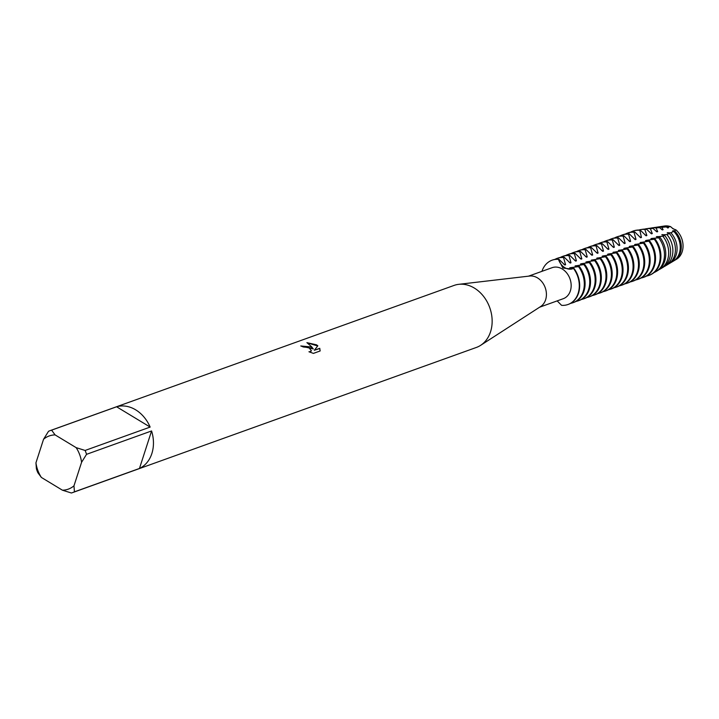 <?xml version="1.0" encoding="UTF-8"?>
<svg xmlns="http://www.w3.org/2000/svg" width="719" height="719" viewBox="0 0 719 719"><rect width="100%" height="100%" fill="white"/><g stroke="black" fill="none" stroke-linecap="round" stroke-linejoin="round"><path stroke-width="1.08" d="M663.421 226.224A17.894 14.155 70.2 0 1 670.656 226.674L672.966 228.75L675.95 229.882L672.966 228.75L670.656 226.674A13.104 10.372 -109.8 0 0 675.95 229.882A17.894 14.155 70.2 0 1 683.05 246.302A17.894 14.155 70.2 0 1 675.483 259.802M35.95 462.802L43.553 439.264L48.524 431.301A32.957 26.082 70.2 0 1 50.321 430.555L454.048 285.425A32.957 26.082 70.2 0 1 458.677 284.338L529.678 276.033A16.483 13.041 70.2 0 1 537.524 277.911A16.483 13.041 70.2 0 1 546.305 292.381A16.483 13.041 70.2 0 1 540.643 306.537L480.616 345.345A32.957 26.082 70.2 0 1 476.346 347.457L72.619 492.587A32.957 26.082 70.2 0 1 71.37 492.991L62.409 490.187L41.378 477.443A28.248 22.352 70.2 0 1 35.95 462.802L36.399 468.815A32.957 26.082 70.2 0 0 37.837 472.689L41.378 477.443M528.483 276.177L552.111 267.684A16.483 13.041 70.2 0 1 562.267 269.014A16.483 13.041 70.2 0 1 571.156 284.949A16.483 13.041 70.2 0 1 563.265 298.7L539.636 307.193M458.677 284.338A32.957 26.082 70.2 0 1 474.36 288.076A32.957 26.082 70.2 0 1 491.922 317.034A32.957 26.082 70.2 0 1 480.616 345.345M310.698 346.909L313.286 348.949L311.507 346.621L306.896 342.648L316.513 344.823L317.843 345.803L314.311 350.279L319.766 348.311L320.144 350.971L313.412 353.389L308.945 351.771L310.527 351.645L311.417 350.809L308.891 347.565L303.31 346.98A32.957 26.082 -109.8 0 0 300.767 345.965L310.698 346.909M85.112 450.454L76.151 447.64L55.111 434.905L51.579 430.151L116.604 406.774A32.957 26.082 70.2 0 1 135.666 409.83A32.957 26.082 70.2 0 1 150.145 427.077L85.112 450.454A32.957 26.082 70.2 0 1 86.541 454.327L151.574 430.951A32.957 26.082 70.2 0 1 139.459 468.464L74.425 491.841A32.957 26.082 70.2 0 1 72.619 492.587M557.162 300.893L561.566 305.323A23.538 18.631 70.2 0 0 578.148 293.307A23.538 18.631 70.2 0 0 573.483 268.439L571.56 269.095L562.887 268.025L558.501 259.37A13.104 10.372 -109.8 0 0 572.54 268.798A13.104 10.372 70.2 0 1 558.501 259.37L558.897 259.226A23.538 18.631 -109.8 0 0 552.471 260.053A23.538 18.631 -109.8 0 0 552.273 260.125M301.036 346.055L313.286 348.949M311.381 350.908L309.476 352.004M320.108 350.989L319.694 348.517L314.311 350.279M317.717 345.956L307.229 342.855M541.946 271.342A23.538 18.631 70.2 0 1 558.501 259.37A23.538 18.631 70.2 0 0 552.075 260.188A23.538 18.631 70.2 0 0 541.946 271.342M74.425 491.841L73.976 485.819A28.248 22.352 70.2 0 1 62.409 490.187M73.976 485.819L81.58 462.29L86.541 454.327M76.151 447.64A28.248 22.352 70.2 0 1 81.58 462.29M43.553 439.264A28.248 22.352 70.2 0 1 55.111 434.905M50.321 430.555A32.957 26.082 70.2 0 1 51.579 430.151M151.574 430.951L139.459 468.464M116.604 406.774L150.145 427.077M661.633 226.458A18.334 14.506 70.2 0 1 662.289 226.341L664.509 226.009A17.894 14.155 70.2 0 1 670.656 226.674L667.942 226.809L668.544 227.707L667.753 227.995L666.396 226.925A18.595 14.713 -109.8 0 0 660.977 226.539L656.986 227.141A19.395 15.342 70.2 0 1 661.857 227.339L666.396 226.916M666.666 227.141A17.759 14.056 70.2 0 1 668.544 227.707M662.289 226.341A18.334 14.506 70.2 0 1 667.942 226.809M563.705 264.161A17.759 14.056 70.2 0 1 565.583 264.727L563.525 257.564L564.316 257.276A23.538 18.631 -109.8 0 0 557.89 258.103A23.538 18.631 -109.8 0 0 557.495 258.247M554.852 259.415A23.538 18.631 70.2 0 1 557.099 258.382A23.538 18.631 70.2 0 1 563.525 257.564M573.42 302.546A23.538 18.631 -109.8 0 0 573.816 302.411A23.538 18.631 -109.8 0 0 583.954 291.222A23.538 18.631 -109.8 0 0 579.298 266.345L578.507 266.632A23.538 18.631 70.2 0 1 583.172 291.501A23.538 18.631 70.2 0 1 573.025 302.699A23.538 18.631 70.2 0 1 570.643 303.337M578.507 266.632L570.419 267.657A17.759 14.056 70.2 0 1 571.344 268.511M558.897 259.226L564.792 265.005L565.583 264.727M570.419 267.657L569.628 267.935L573.25 268.538M568.199 304.425A23.538 18.631 -109.8 0 0 568.396 304.362A23.538 18.631 -109.8 0 0 578.534 293.163A23.538 18.631 -109.8 0 0 573.879 268.295L573.483 268.439A23.538 18.631 70.2 0 1 568.001 304.497A23.538 18.631 70.2 0 1 561.566 305.323M564.316 257.276L570.212 263.055L571.003 262.777L568.945 255.613L569.736 255.335A23.538 18.631 -109.8 0 0 563.31 256.153A23.538 18.631 -109.8 0 0 562.914 256.306M578.84 300.596A23.538 18.631 -109.8 0 0 579.235 300.461A23.538 18.631 -109.8 0 0 589.373 289.272A23.538 18.631 -109.8 0 0 584.718 264.403L575.047 265.985L578.57 266.614M569.124 262.21A17.759 14.056 70.2 0 1 571.003 262.777M575.838 265.706A17.759 14.056 70.2 0 1 576.764 266.56M560.272 257.465A23.538 18.631 70.2 0 1 562.519 256.44A23.538 18.631 70.2 0 1 568.945 255.613M583.927 264.682A23.538 18.631 70.2 0 1 588.591 289.559A23.538 18.631 70.2 0 1 578.444 300.749A23.538 18.631 70.2 0 1 576.063 301.387M569.736 255.335L575.631 261.114L576.422 260.826L574.364 253.663L575.155 253.385A23.538 18.631 -109.8 0 0 568.729 254.202A23.538 18.631 -109.8 0 0 568.334 254.355M584.259 298.655A23.538 18.631 -109.8 0 0 584.655 298.511A23.538 18.631 -109.8 0 0 594.793 287.321A23.538 18.631 -109.8 0 0 590.137 262.453L581.258 263.756L580.467 264.044L583.99 264.664M574.544 260.26A17.759 14.056 70.2 0 1 576.422 260.826M581.258 263.756A17.759 14.056 70.2 0 1 582.183 264.619M565.691 255.515A23.538 18.631 70.2 0 1 567.938 254.49A23.538 18.631 70.2 0 1 574.364 253.663M589.346 262.741A23.538 18.631 70.2 0 1 594.011 287.609A23.538 18.631 70.2 0 1 583.864 298.798A23.538 18.631 70.2 0 1 581.482 299.437M575.155 253.385L581.051 259.164L581.833 258.876L579.784 251.722L580.575 251.434A23.538 18.631 -109.8 0 0 574.139 252.261A23.538 18.631 -109.8 0 0 573.753 252.405M589.679 296.704A23.538 18.631 -109.8 0 0 590.074 296.57A23.538 18.631 -109.8 0 0 600.212 285.371A23.538 18.631 -109.8 0 0 595.557 260.503L586.677 261.806L585.886 262.093L589.409 262.714M579.963 258.319A17.759 14.056 70.2 0 1 581.833 258.876M586.677 261.806A17.759 14.056 70.2 0 1 587.603 262.669M571.111 253.564A23.538 18.631 70.2 0 1 573.358 252.54A23.538 18.631 70.2 0 1 579.784 251.722M594.766 260.79A23.538 18.631 70.2 0 1 599.43 285.659A23.538 18.631 70.2 0 1 589.283 296.848A23.538 18.631 70.2 0 1 586.902 297.486M580.575 251.434L586.47 257.213L587.252 256.935L585.203 249.772L585.994 249.484A23.538 18.631 -109.8 0 0 579.559 250.311A23.538 18.631 -109.8 0 0 579.172 250.455M595.098 294.754A23.538 18.631 -109.8 0 0 595.494 294.619A23.538 18.631 -109.8 0 0 605.632 283.43A23.538 18.631 -109.8 0 0 600.976 258.552L591.306 260.143L594.829 260.763M585.383 256.368A17.759 14.056 70.2 0 1 587.252 256.935M592.096 259.865A17.759 14.056 70.2 0 1 593.022 260.718M576.53 251.623A23.538 18.631 70.2 0 1 578.777 250.589A23.538 18.631 70.2 0 1 585.203 249.772M600.185 258.84A23.538 18.631 70.2 0 1 604.85 283.708A23.538 18.631 70.2 0 1 594.703 294.898A23.538 18.631 70.2 0 1 592.321 295.536M585.994 249.484L591.89 255.263L592.672 254.984L590.623 247.821L591.413 247.543A23.538 18.631 -109.8 0 0 584.978 248.361A23.538 18.631 -109.8 0 0 584.592 248.513M600.518 292.804A23.538 18.631 -109.8 0 0 600.913 292.669A23.538 18.631 -109.8 0 0 611.051 281.48A23.538 18.631 -109.8 0 0 606.396 256.611L596.725 258.193L600.248 258.822M590.802 254.418A17.759 14.056 70.2 0 1 592.672 254.984M597.516 257.914A17.759 14.056 70.2 0 1 598.442 258.768M581.95 249.673A23.538 18.631 70.2 0 1 584.196 248.648A23.538 18.631 70.2 0 1 590.623 247.821M605.605 256.89A23.538 18.631 70.2 0 1 610.26 281.767A23.538 18.631 70.2 0 1 600.122 292.957A23.538 18.631 70.2 0 1 597.741 293.595M591.413 247.543L597.309 253.322L598.091 253.034L596.042 245.871L596.833 245.592A23.538 18.631 -109.8 0 0 590.398 246.41A23.538 18.631 -109.8 0 0 590.011 246.563M605.928 290.862A23.538 18.631 -109.8 0 0 606.333 290.719A23.538 18.631 -109.8 0 0 616.471 279.529A23.538 18.631 -109.8 0 0 611.815 254.661L602.935 255.964L602.145 256.252L605.668 256.872M596.222 252.468A17.759 14.056 70.2 0 1 598.091 253.034M602.935 255.964A17.759 14.056 70.2 0 1 603.861 256.827M587.369 247.722A23.538 18.631 70.2 0 1 589.616 246.698A23.538 18.631 70.2 0 1 596.042 245.871M611.024 254.948A23.538 18.631 70.2 0 1 615.68 279.817A23.538 18.631 70.2 0 1 605.542 291.006A23.538 18.631 70.2 0 1 603.151 291.644M596.833 245.592L602.729 251.371L603.511 251.084L601.461 243.93L602.252 243.642A23.538 18.631 -109.8 0 0 595.817 244.469A23.538 18.631 -109.8 0 0 595.431 244.613M611.348 288.912A23.538 18.631 -109.8 0 0 611.752 288.777A23.538 18.631 -109.8 0 0 621.89 277.579A23.538 18.631 -109.8 0 0 617.235 252.711L608.355 254.014L607.564 254.301L611.087 254.921M601.641 250.527A17.759 14.056 70.2 0 1 603.511 251.084M608.355 254.014A17.759 14.056 70.2 0 1 609.281 254.877M592.789 245.772A23.538 18.631 70.2 0 1 595.035 244.748A23.538 18.631 70.2 0 1 601.461 243.93M616.444 252.998A23.538 18.631 70.2 0 1 621.099 277.867A23.538 18.631 70.2 0 1 610.961 289.056A23.538 18.631 70.2 0 1 608.571 289.694M602.252 243.642L608.148 249.421L608.93 249.142L606.881 241.979L607.672 241.692A23.538 18.631 -109.8 0 0 601.237 242.519A23.538 18.631 -109.8 0 0 600.85 242.663M616.767 286.962A23.538 18.631 -109.8 0 0 617.172 286.827A23.538 18.631 -109.8 0 0 627.31 275.638A23.538 18.631 -109.8 0 0 622.654 250.76L612.983 252.351L616.507 252.971M607.061 248.576A17.759 14.056 70.2 0 1 608.93 249.142M613.774 252.072A17.759 14.056 70.2 0 1 614.7 252.926M598.208 243.831A23.538 18.631 70.2 0 1 600.455 242.797A23.538 18.631 70.2 0 1 606.881 241.979M621.863 251.048A23.538 18.631 70.2 0 1 626.519 275.916A23.538 18.631 70.2 0 1 616.381 287.106A23.538 18.631 70.2 0 1 613.99 287.744M607.672 241.692L613.559 247.471L614.35 247.192L612.3 240.029L613.091 239.751A23.538 18.631 -109.8 0 0 606.656 240.568A23.538 18.631 -109.8 0 0 606.27 240.721M622.187 285.012A23.538 18.631 -109.8 0 0 622.591 284.877A23.538 18.631 -109.8 0 0 632.729 273.687A23.538 18.631 -109.8 0 0 628.073 248.819L618.403 250.401L621.926 251.021M612.48 246.626A17.759 14.056 70.2 0 1 614.35 247.192M619.194 250.122A17.759 14.056 70.2 0 1 620.12 250.976M603.627 241.881A23.538 18.631 70.2 0 1 605.865 240.856A23.538 18.631 70.2 0 1 612.3 240.029M627.283 249.098A23.538 18.631 70.2 0 1 631.938 273.975A23.538 18.631 70.2 0 1 621.8 285.164A23.538 18.631 70.2 0 1 619.41 285.803M613.091 239.751L618.978 245.53L619.769 245.242L617.72 238.079L618.511 237.8A23.538 18.631 -109.8 0 0 612.076 238.618A23.538 18.631 -109.8 0 0 611.689 238.771M627.606 283.07A23.538 18.631 -109.8 0 0 628.011 282.927A23.538 18.631 -109.8 0 0 638.148 271.737A23.538 18.631 -109.8 0 0 633.493 246.869L624.613 248.172L623.822 248.459L627.345 249.08M617.891 244.676A17.759 14.056 70.2 0 1 619.769 245.242M624.613 248.172A17.759 14.056 70.2 0 1 625.539 249.035M609.047 239.93A23.538 18.631 70.2 0 1 611.285 238.906A23.538 18.631 70.2 0 1 617.72 238.079M632.702 247.156A23.538 18.631 70.2 0 1 637.358 272.025A23.538 18.631 70.2 0 1 627.22 283.214A23.538 18.631 70.2 0 1 624.829 283.852M618.511 237.8L624.398 243.579L625.188 243.292L623.139 236.138L623.93 235.85A23.538 18.631 -109.8 0 0 617.495 236.677A23.538 18.631 -109.8 0 0 617.109 236.821M633.026 281.12A23.538 18.631 -109.8 0 0 633.421 280.985A23.538 18.631 -109.8 0 0 643.568 269.787A23.538 18.631 -109.8 0 0 638.912 244.918L630.033 246.222L629.242 246.509L632.765 247.129M623.31 242.725A17.759 14.056 70.2 0 1 625.188 243.292M630.033 246.222A17.759 14.056 70.2 0 1 630.958 247.084M614.466 237.98A23.538 18.631 70.2 0 1 616.704 236.955A23.538 18.631 70.2 0 1 623.139 236.138M638.121 245.206A23.538 18.631 70.2 0 1 642.777 270.074A23.538 18.631 70.2 0 1 632.639 281.264A23.538 18.631 70.2 0 1 630.248 281.902M623.93 235.85L629.817 241.629L630.608 241.35L628.559 234.187L629.35 233.9A23.538 18.631 -109.8 0 0 622.915 234.727A23.538 18.631 -109.8 0 0 622.528 234.87M638.445 279.17A23.538 18.631 -109.8 0 0 638.84 279.035A23.538 18.631 -109.8 0 0 648.987 267.845A23.538 18.631 -109.8 0 0 644.323 242.968L634.661 244.559L638.184 245.179M628.73 240.784A17.759 14.056 70.2 0 1 630.608 241.35M635.452 244.28A17.759 14.056 70.2 0 1 636.378 245.134M619.886 236.039A23.538 18.631 70.2 0 1 622.124 235.005A23.538 18.631 70.2 0 1 628.559 234.187M643.541 243.256A23.538 18.631 70.2 0 1 648.196 268.124A23.538 18.631 70.2 0 1 638.059 279.314A23.538 18.631 70.2 0 1 635.668 279.952M629.35 233.9L635.236 239.679L636.027 239.4L633.978 232.237L634.769 231.958A23.538 18.631 -109.8 0 0 628.334 232.776A23.538 18.631 -109.8 0 0 627.939 232.929M643.865 277.219A23.538 18.631 -109.8 0 0 644.26 277.085A23.538 18.631 -109.8 0 0 654.407 265.895A23.538 18.631 -109.8 0 0 649.742 241.027L640.081 242.609L643.604 243.229M634.149 238.834A17.759 14.056 70.2 0 1 636.027 239.4M640.872 242.33A17.759 14.056 70.2 0 1 641.797 243.184M625.305 234.088A23.538 18.631 70.2 0 1 627.543 233.064A23.538 18.631 70.2 0 1 633.978 232.237M648.96 241.305A23.538 18.631 70.2 0 1 653.616 266.174A23.538 18.631 70.2 0 1 643.478 277.372A23.538 18.631 70.2 0 1 641.087 278.01M634.769 231.958L640.656 237.737L641.447 237.45L639.793 230.152A23.538 18.631 70.2 0 0 636.18 230.26A23.538 18.631 70.2 0 0 633.358 230.97L632.963 231.114A23.538 18.631 70.2 0 1 639.398 230.287M655.126 239.085L646.291 240.38L645.5 240.667L649.023 241.287M639.568 236.884A17.759 14.056 70.2 0 1 641.447 237.45M646.291 240.38A17.759 14.056 70.2 0 1 647.217 241.242M630.716 232.138A23.538 18.631 70.2 0 1 632.963 231.114M654.38 239.355A23.538 18.631 70.2 0 1 659.035 264.233A23.538 18.631 70.2 0 1 648.898 275.422A23.538 18.631 70.2 0 1 646.507 276.06M644.988 234.933A17.759 14.056 70.2 0 1 646.866 235.499L646.075 235.787L640.243 230.08A23.457 18.559 -109.8 0 0 636.621 230.197A23.457 18.559 -109.8 0 0 636.405 230.233M658.703 237.827L651.711 238.429L650.92 238.717L654.443 239.337M652.106 273.912A23.457 18.559 -109.8 0 0 652.295 273.804A23.457 18.559 -109.8 0 0 659.79 263.891A23.457 18.559 -109.8 0 0 655.126 239.094M651.711 238.429A17.759 14.056 70.2 0 1 652.636 239.292M646.866 235.499L644.844 229.442L646.525 229.208A22.244 17.598 -109.8 0 0 642.705 229.28L641.087 229.523A22.559 17.849 70.2 0 1 644.844 229.442M638.912 230.026A22.559 17.849 70.2 0 1 641.087 229.523M674.557 230.817A18.334 14.506 70.2 0 1 680.399 252.684A18.334 14.506 70.2 0 1 674.539 260.431L676.471 259.271A17.894 14.155 70.2 0 0 675.95 229.882L674.557 230.817L672.598 230.925L673.676 231.329L670.872 232.794L667.178 232.875L669.335 233.522L666.944 234.592L661.759 234.816L664.733 235.508L662.873 236.254L656.339 236.767L659.979 237.36L658.703 237.836A22.559 17.849 70.2 0 1 663.376 261.941A22.559 17.849 70.2 0 1 656.168 271.476A22.559 17.849 70.2 0 1 654.173 272.474M646.525 229.208L651.495 233.837L652.286 233.558L650.38 228.696L652.933 228.372A21.022 16.636 -109.8 0 0 648.799 228.363L646.39 228.732A21.507 17.013 70.2 0 1 650.38 228.696M656.168 271.476L657.57 270.632A22.244 17.598 -109.8 0 0 664.68 261.24A22.244 17.598 -109.8 0 0 659.979 237.36M650.407 232.992A17.759 14.056 70.2 0 1 652.286 233.558M657.121 236.488A17.759 14.056 70.2 0 1 658.056 237.342M644.592 229.127A21.507 17.013 70.2 0 1 646.39 228.732M662.873 236.254A21.507 17.013 70.2 0 1 667.636 259.631A21.507 17.013 70.2 0 1 660.761 268.708A21.507 17.013 70.2 0 1 659.125 269.553M652.933 228.372L656.914 231.886L657.705 231.608L656.043 227.986L659.521 227.581A19.808 15.674 -109.8 0 0 654.883 227.456L651.693 227.932A20.447 16.178 70.2 0 1 656.034 227.986M660.761 268.708L662.846 267.459A21.022 16.636 -109.8 0 0 669.569 258.579A21.022 16.636 -109.8 0 0 664.733 235.517M655.827 231.042A17.759 14.056 70.2 0 1 657.705 231.608M662.541 234.538A17.759 14.056 70.2 0 1 663.475 235.392M650.273 228.229A20.447 16.178 70.2 0 1 651.693 227.932M666.944 234.592A20.447 16.178 70.2 0 1 671.888 257.312A20.447 16.178 70.2 0 1 665.354 265.949A20.447 16.178 70.2 0 1 664.077 266.632M659.521 227.581L662.334 229.945L663.125 229.658L661.857 227.339M665.354 265.949L668.131 264.286A19.808 15.674 -109.8 0 0 674.458 255.919A19.808 15.674 -109.8 0 0 669.335 233.522M661.246 229.091A17.759 14.056 70.2 0 1 663.125 229.658M667.96 232.588A17.759 14.056 70.2 0 1 668.895 233.45M655.953 227.339A19.395 15.342 70.2 0 1 656.986 227.141M670.872 232.794A19.395 15.342 70.2 0 1 676.139 255.002A19.395 15.342 70.2 0 1 669.946 263.19A19.395 15.342 70.2 0 1 669.021 263.693M669.946 263.19L673.406 261.114A18.595 14.713 -109.8 0 0 679.338 253.259A18.595 14.713 -109.8 0 0 673.676 231.329M673.379 230.637A17.759 14.056 70.2 0 1 679.77 252.486A17.759 14.056 70.2 0 1 678.448 255.47M639.793 230.143L640.252 230.08M674.539 260.431A18.334 14.506 70.2 0 1 673.964 260.754M654.766 239.22A23.538 18.631 70.2 0 1 651.917 274.029A23.538 18.631 70.2 0 1 649.284 275.278A23.538 18.631 70.2 0 1 649.086 275.35M644.26 277.085L643.478 277.372M628.334 232.776L627.543 233.064M638.84 279.035L638.059 279.314M622.915 234.727L622.124 235.005M633.421 280.985L632.639 281.264M617.495 236.677L616.704 236.955M628.011 282.927L627.22 283.214M612.076 238.618L611.285 238.906M622.591 284.877L621.8 285.164M606.656 240.568L605.865 240.856M617.172 286.827L616.381 287.106M601.237 242.519L600.455 242.797M611.752 288.777L610.961 289.056M595.817 244.469L595.035 244.748M606.333 290.719L605.542 291.006M590.398 246.41L589.616 246.698M600.913 292.669L600.122 292.957M584.978 248.361L584.196 248.648M595.494 294.619L594.703 294.898M579.559 250.311L578.777 250.589M590.074 296.57L589.283 296.848M574.139 252.261L573.358 252.54M584.655 298.511L583.864 298.798M568.729 254.202L567.938 254.49M579.235 300.461L578.444 300.749M563.31 256.153L562.519 256.44M573.816 302.411L573.025 302.699M557.89 258.103L557.099 258.382"/></g></svg>
